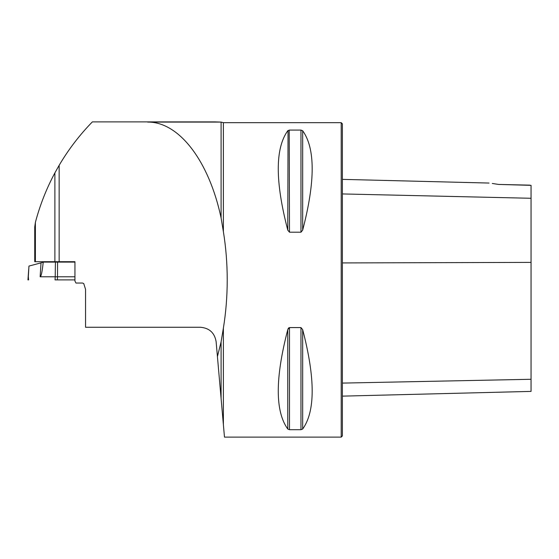 <?xml version="1.0" encoding="UTF-8"?>
<svg xmlns="http://www.w3.org/2000/svg" width="559" height="559" viewBox="0 0 559 559"><rect width="100%" height="100%" fill="white"/><g stroke="black" fill="none" stroke-linecap="round" stroke-linejoin="round"><path stroke-width="0.84" d="M221.091 341.87L221.091 398.469L223.376 424.567L223.376 328.147L221.091 341.87L217.43 356.607L216.116 341.619C214.579 332.822 209.359 328.035 200.457 327.267L85.548 327.267L85.548 289.324L83.738 283.567L82.543 283.036L75.954 283.036L74.948 281.072L74.948 261.696L34.735 261.696L34.735 227.017L35.385 222.391L35.385 261.696M223.376 328.147C225.927 312.46 227.213 296.375 227.227 279.891C227.213 263.415 225.927 247.33 223.376 231.636L223.376 122.673L221.091 122.086L214.635 121.89L147.688 122.086C178.978 121.687 209.059 160.964 221.091 217.912L223.376 231.636M59.149 261.696L59.149 165.31C68.471 149.498 79.539 135.026 92.361 121.89L107.789 121.89M59.149 165.31L54.887 172.885C46.446 188.621 39.948 205.125 35.385 222.391M221.091 398.469L217.43 356.607M107.621 121.89L214.635 121.89M221.091 217.912L221.091 122.086L147.688 122.086M223.376 122.673L341.207 122.673L341.207 437.11L224.473 437.11L223.376 424.567M289.478 232.202L287.773 230.14C275.098 181.486 275.098 148.359 287.773 130.75L289.478 130.079L300.966 130.079L302.671 130.75C315.346 148.359 315.346 181.486 302.671 230.14L300.966 232.202L289.478 232.202L289.22 130.093M288.828 327.812L288.458 328.175M288.346 328.329L288.053 328.86M300.966 327.581L302.671 329.642C315.346 378.296 315.346 411.431 302.671 429.032L300.966 429.703L289.478 429.703L287.773 429.032C275.098 411.431 275.098 378.296 287.773 329.642L289.478 327.581L300.966 327.581L300.966 429.703M288.053 130.492L287.773 230.14M529.869 185.141L498.621 184.435C486.665 182.66 486.665 182.66 498.621 184.435L531.05 185.343L531.05 198.277L342.387 193.938M498.621 184.435L492.276 183.464M341.207 122.673L342.387 123.853L342.387 435.929L341.207 437.11M342.387 396.135L531.05 391.398L531.05 198.277M34.735 227.723L34.735 227.017M74.948 262.108L43.232 262.108C42.204 271.821 41.17 276.712 40.136 276.789L41.024 262.856L28.956 266.077L28.32 276.656L28.593 279.891L27.95 279.891L28.705 269.354M74.948 276.789L57.507 276.789L57.346 279.891M74.948 279.891L55.048 279.891L55.208 276.789L40.136 276.789M55.418 262.108L55.215 276.789L57.507 276.789L57.584 262.108M41.024 262.856L43.225 262.108M54.887 261.696L54.887 172.885M531.05 262.395L342.387 262.926M531.05 379.281L342.387 383.097M302.671 230.14L302.671 130.75M300.966 232.202L300.966 130.079M287.773 429.032L287.773 329.642M289.478 429.703L289.478 327.581M302.671 429.032L302.671 329.642M489.041 183.052L342.387 179.369M71.293 262.108L71.293 261.696M59.506 262.108L59.506 261.696"/></g></svg>
